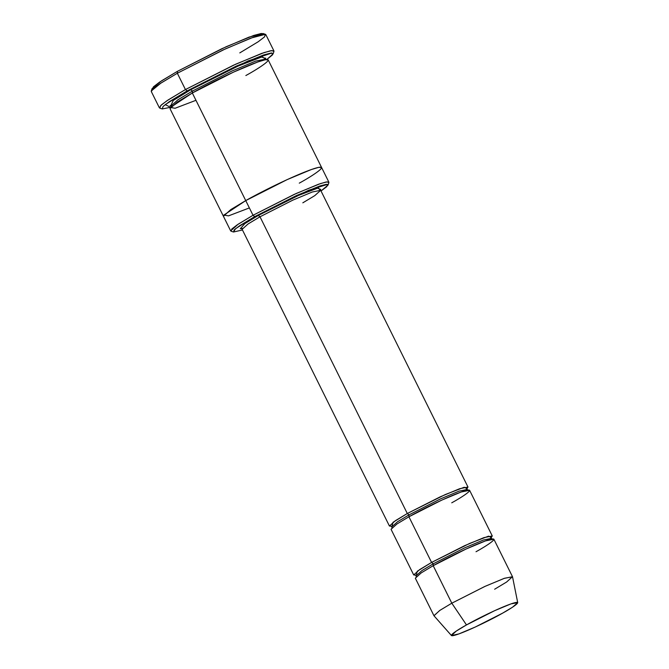 <?xml version="1.0" encoding="UTF-8"?>
<svg xmlns="http://www.w3.org/2000/svg" width="669" height="669" viewBox="0 0 669 669"><rect width="100%" height="100%" fill="white"/><g stroke="black" fill="none" stroke-linecap="round" stroke-linejoin="round"><path stroke-width="1" d="M320.543 189.503L317.583 188.098L297.738 195.741L258.293 215.451L259.998 216.789L292.93 200.09L312.306 191.995L320.685 190.314L314.764 195.641L302.814 202.824M152.49 89.362L153.444 86.819L159.607 82.103L177.427 71.332L161.513 80.84L152.114 88.542L151.294 90.967L160.961 83.048L177.344 73.247L177.427 71.332L226.164 46.73L253.718 35.449L261.387 33.45L263.41 34.303L262.984 33.509L249.06 37.104L221.916 48.678L177.427 71.332L177.344 73.247L159.924 83.725L153.427 88.492L151.286 91.502L159.381 107.809L161.522 104.799L168.019 100.032L185.438 89.554L167.033 100.693L160.702 105.551L159.807 108.135L162.241 108.938L163.111 106.43L169.265 101.713L187.136 90.892L185.438 89.554L177.344 73.247L185.438 89.554L233.473 65.211L261.73 53.395L270.535 50.769L273.939 50.944L265.844 34.637L262.44 34.47L253.635 37.096L225.378 48.904L177.344 73.247L223.145 49.932L251.084 38.024L265.417 34.311L264.523 36.895L258.192 41.754L239.786 52.893M273.111 53.905L273.939 51.48L271.949 50.551L264.121 52.575L235.764 64.165L185.438 89.554L187.136 90.892L236.023 66.231L263.578 54.967L271.179 53.01L273.111 53.905L266.789 59.533L272.425 54.95L272.024 52.968L248.266 60.862L187.136 90.892L165.235 104.615L170.553 107.308L162.241 108.938M223.429 216.279L230.813 209.581L245.74 200.6L253.024 215.267L245.74 200.6L230.813 209.581L223.413 216.246L230.696 230.914L238.097 224.249L253.024 215.267L254.73 216.614L296.426 195.574L319.924 185.965L326.405 184.293L328.053 185.062L321.02 190.983L326.798 186.643L327.676 184.343L308.66 190.247L254.73 216.614L235.597 228.673L233.498 232.001L242.462 229.977L233.498 232.001L234.234 229.86L239.485 225.838L254.73 216.614L253.024 215.267L237.252 224.817L231.825 228.982L231.064 231.198L233.498 232.001M433.947 615.706L439.868 610.379L451.809 603.195L433.194 565.69L421.253 572.873L415.332 578.208L433.947 615.706M517.714 602.66L512.529 576.803L504.577 578.242L485.167 586.303L451.809 603.195L466.485 624.93L494.625 610.68L511.007 603.873L517.714 602.66L512.538 607.193L502.611 613.147C511.476 608.338 525.357 599.265 512.37 603.413C498.622 607.987 473.895 620.589 466.485 624.93C457.621 629.73 443.739 638.811 456.735 634.664C470.483 630.089 495.202 617.487 502.611 613.147L475.174 627.07L458.867 633.928L451.458 635.55L456.25 631.093L466.485 624.93L451.809 603.195L439.684 610.496L433.989 615.781L451.458 635.55M415.574 575.148L413.71 574.947L419.63 569.62L431.58 562.428L464.512 545.737L483.888 537.642L492.267 535.953L491.297 537.567L488.562 536.153L469.529 543.479L431.58 562.428L433.278 563.775L421.83 570.657L416.151 575.766L421.83 570.657L433.278 563.775L431.58 562.428L417.264 571.251L416.386 574.997M436.104 571.543L433.194 565.69L433.278 563.775L464.838 547.769L483.411 540.008L491.439 538.394L483.411 540.008L464.838 547.769L433.278 563.775L433.194 565.69C441.983 560.555 471.277 545.611 487.576 540.192C502.971 535.284 486.522 546.038 476.019 551.733M491.205 539.172L491.381 537.274L490.578 538.119M391.298 526.235L389.433 526.035L395.354 520.708L407.296 513.516L440.235 496.824L459.611 488.73L467.982 487.04L467.012 488.654L464.278 487.241L445.245 494.567L407.296 513.516L409.002 514.862L397.553 521.745L391.875 526.854L397.553 521.745L409.002 514.862L407.296 513.516L392.987 522.338L392.109 526.085M492.267 535.953L469.605 490.302L461.225 491.991L441.849 500.086L408.918 516.777L431.58 562.428L408.918 516.777L409.002 514.862L440.562 498.865L459.135 491.096L467.154 489.482L459.135 491.096L440.562 498.865L409.002 514.862L408.918 516.777C417.699 511.643 447.001 496.699 463.299 491.28C478.695 486.371 462.237 497.126 451.734 502.82M265.225 58.772L262.148 56.832L238.423 65.913L190.707 89.73L192.404 91.068L177.971 99.748L170.821 106.195L177.971 99.748L192.404 91.068L190.707 89.73L173.221 100.467L170.879 105.602M328.053 185.062L328.88 182.637L327.174 181.843L320.468 183.574L296.158 193.508L253.024 215.267L294.193 194.403L318.419 184.284L325.962 182.027L328.88 182.177L321.597 167.501L318.804 167.334L311.328 169.533L287.093 179.643L245.74 200.6L286.909 179.727L311.135 169.608L318.678 167.359L321.597 167.501L268.185 59.892L265.267 59.75L257.716 62L233.498 72.127L192.329 92.991L245.74 200.6L192.329 92.991L192.404 91.068L232.21 70.897L255.617 61.113L265.735 59.081L255.617 61.113L232.21 70.897L192.404 91.068L192.329 92.991C203.309 86.569 239.928 67.887 260.3 61.113C279.55 54.975 258.978 68.422 245.849 75.538M265.677 59.675L265.66 58.094M242.504 228.33L241.392 228.731M195.958 100.308L175.119 108.253L170.394 107.5L192.329 92.991L177.394 101.972L169.993 108.637L223.404 216.246M407.296 513.516L259.998 216.789L248.048 223.973L242.128 229.308L248.048 223.973L259.998 216.789L407.296 513.516M411.82 522.631L408.918 516.777L396.968 523.961L391.047 529.296L413.71 574.947M467.982 487.04L320.685 190.314L312.306 191.995L292.93 200.09L259.998 216.789L258.293 215.451L298.876 195.239L318.411 187.889L319.974 190.021M240.246 228.773L244.829 223.622L258.293 215.451M321.597 167.501L318.678 167.359L311.135 169.608L286.909 179.727L245.74 200.6L223.806 215.109L228.539 215.861L249.378 207.917L228.539 215.861L223.806 215.109L245.74 200.6C256.72 194.177 293.348 175.495 313.719 168.722C332.961 162.584 312.398 176.031 299.269 183.147M190.707 89.73L237.595 66.281L261.504 56.999L265.593 58.412M512.496 576.711L493.881 539.214L485.51 540.903L466.134 548.998L433.194 565.69L451.809 603.195L484.749 586.496L504.125 578.401L512.496 576.711L506.575 582.047L494.634 589.23M319.682 190.021L320.677 189.377M320.685 190.314L320.627 189.21L319.874 190.013M415.298 575.039L416.151 575.766L416.21 576.895M491.439 538.394L492.3 539.122M391.014 526.135L391.875 526.854L391.934 527.983M468.016 490.21L467.154 489.482L467.096 488.362L466.301 489.206M170.077 105.535L170.821 106.195M265.735 59.081L266.479 59.733M389.433 526.035L242.128 229.308L241.292 228.589M262.984 33.509L265.417 34.311"/></g></svg>
